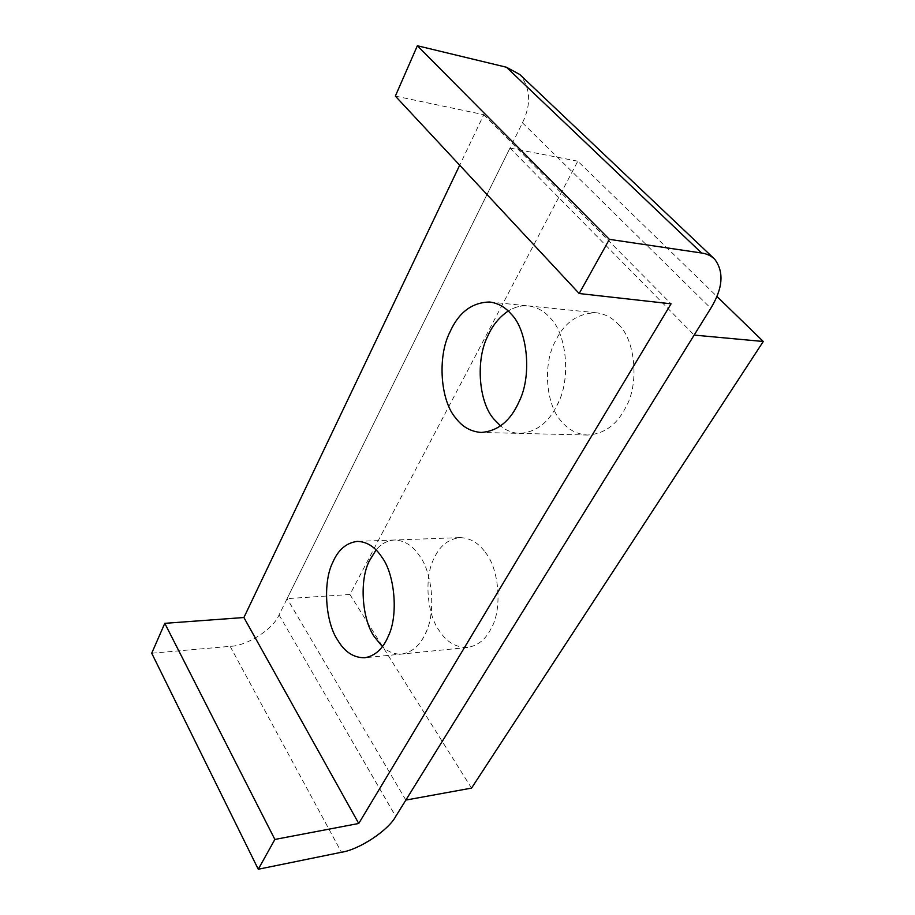 <?xml version="1.0" encoding="UTF-8"?>
<svg xmlns="http://www.w3.org/2000/svg" width="915" height="915" viewBox="0 0 915 915"><rect width="100%" height="100%" fill="white"/><g stroke="black" fill="none" stroke-linecap="round" stroke-linejoin="round"><path stroke-width="0.69" stroke-dasharray="4.58 3.43" d="M485.316 552.397C499.098 568.57 502.655 609.333 491.081 628.582C485.671 639.436 477.824 645.715 467.554 647.454C456.082 647.626 446.726 642.158 439.486 631.018C426.905 614.491 423.862 577.102 434.179 558.127C439.715 545.935 448.281 539.107 459.89 537.62C469.967 537.871 478.442 542.789 485.316 552.397M459.89 537.62L394.319 540.022C387.239 540.525 381.155 543.842 376.076 549.961C381.155 543.842 387.239 540.525 394.319 540.022C404.178 540.308 412.482 545.432 419.23 555.416C432.749 572.264 436.272 614.64 424.926 634.587C419.608 645.83 411.933 652.315 401.868 654.053C394.811 654.545 388.315 652.052 382.39 646.596C388.315 652.052 394.811 654.545 401.868 654.053C412.482 652.166 420.443 645.086 425.75 632.803C436.283 612.272 432.235 571.749 419.23 555.416C412.482 545.432 404.178 540.308 394.319 540.022L357.273 541.383M618.254 324.265C635.342 339.351 639.734 384.22 625.334 408.136C616.516 425.075 603.911 434.042 587.521 435.048C576.885 434.248 568.238 429.741 561.581 421.518C546.141 405.734 542.458 364.902 555.142 341.627C564.132 322.675 577.857 313.067 596.34 312.781C604.987 313.937 612.295 317.768 618.254 324.265M596.34 312.781L528.355 305.919C521.413 305.278 514.699 306.982 508.225 311.02C514.699 306.982 521.413 305.278 528.355 305.919C536.899 307.074 544.116 311.02 550.029 317.779C566.934 333.415 571.315 380.263 557.063 405.265C548.337 422.947 535.893 432.326 519.709 433.39C512.526 433.058 506.144 430.565 500.585 425.933C506.144 430.565 512.526 433.058 519.709 433.39C536.648 432.166 549.446 422.067 558.104 403.08C571.337 377.598 566.293 332.969 550.029 317.779C544.116 311.02 536.899 307.074 528.355 305.919L489.674 302.007M405.86 800.076L287.116 598.616L509.987 148.058L694.153 335.084M471.545 788.101L349.93 594.51L577.8 161.189L716.903 296.414M577.8 161.189L509.987 148.058M349.93 594.51L287.116 598.616M151.718 653.219L230.157 646.345C247.176 645.921 273.379 629.051 279.041 614.937L522.465 122.816C531.489 104.07 530.586 87.966 519.743 74.481M395.349 96.098L483.795 114.684L459.696 165.203M483.795 114.684L671.072 303.814M522.465 122.816L710.795 308.252M279.041 614.937L395.715 816.432M230.157 646.345L341.432 852.265M467.554 647.454L364.753 657.771M587.521 435.048L481.141 432.452"/><path stroke-width="1.37" d="M369.191 561.238L376.076 549.961L369.523 560.483C359.126 579.904 361.905 619.409 374.407 636.84C362.111 619.638 359.115 580.876 369.191 561.238M382.39 646.596L374.407 636.84L382.39 646.596M487.729 336.182C492.362 325.568 499.19 317.185 508.225 311.02C499.453 316.99 492.762 325.077 488.153 335.267C475.274 359.389 478.648 402.714 494.123 419.344C478.9 402.932 475.251 360.464 487.729 336.182M500.585 425.933L494.123 419.344L500.585 425.933M694.153 335.084L405.86 800.076L471.545 788.101L763.282 341.489L694.153 335.084M716.903 296.414L763.282 341.489M519.194 401.388C510.604 420.831 497.92 431.194 481.141 432.452C470.756 431.628 462.304 426.848 455.807 418.109C440.492 401.125 437.153 356.839 449.883 332.145C458.678 312.45 471.946 302.396 489.674 302.007C498.137 303.162 505.297 307.188 511.165 314.085C527.303 329.583 532.313 375.287 519.194 401.388M388.303 636.165C383.065 648.689 375.219 655.895 364.753 657.771C353.682 657.851 344.658 651.972 337.692 640.134C325.363 622.292 322.618 582.009 332.854 562.222C338.184 549.789 346.328 542.847 357.273 541.383C366.995 541.68 375.184 546.93 381.841 557.132C394.685 573.831 398.7 615.235 388.303 636.165M701.611 253.009L609.39 239.353L579.184 293.532L671.072 303.814L358.737 823.477L274.877 839.444L258.259 869.25L341.432 852.265C359.286 849.6 388.337 830.385 395.715 816.432L710.795 308.252C722.93 288.328 724.223 271.961 714.684 259.185C711.092 255.777 706.735 253.718 701.611 253.009L506.43 67.23L417.366 45.75L395.349 96.098L579.184 293.532M714.684 259.185L519.743 74.481L506.43 67.23M459.696 165.203L243.905 617.522L164.792 623.332L151.718 653.219L258.259 869.25M417.366 45.75L609.39 239.353M164.792 623.332L274.877 839.444M243.905 617.522L358.737 823.477"/></g></svg>
